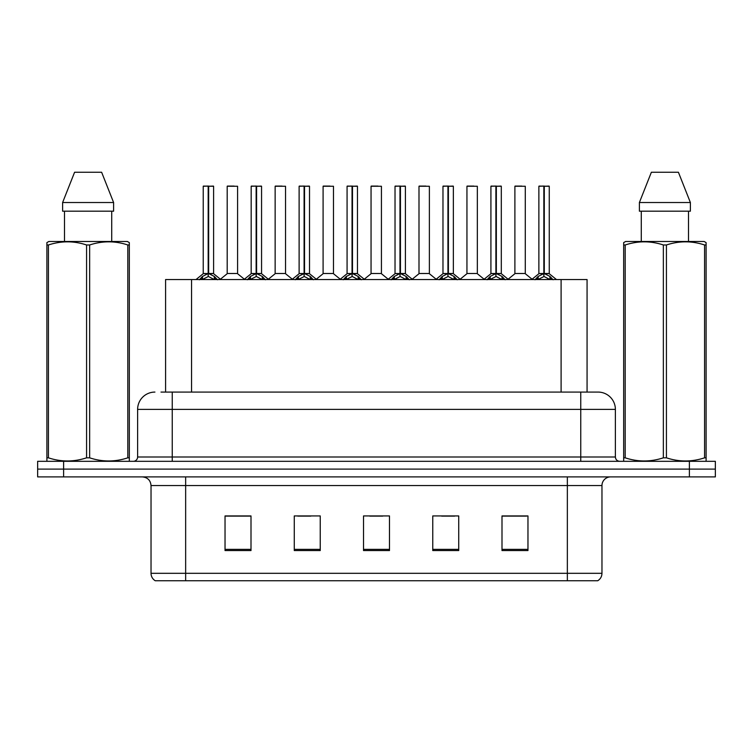 <?xml version="1.0" encoding="UTF-8"?>
<svg xmlns="http://www.w3.org/2000/svg" width="753" height="753" viewBox="0 0 753 753"><rect width="100%" height="100%" fill="white"/><g stroke="black" fill="none" stroke-linecap="round" stroke-linejoin="round"><path stroke-width="1.13" d="M165.585 392.078L165.585 279.561L587.067 279.561L587.067 392.078M601.967 573.315C601.863 576.544 600.452 579.029 597.731 580.761L567.348 580.761L567.348 573.315L601.967 573.315L601.967 485.553A8.659 8.659 0 0 1 610.627 476.903M567.348 580.761L155.269 580.761A8.659 8.659 0 0 1 151.033 573.315L151.033 485.553C150.525 480.301 147.635 477.411 142.373 476.903M63.619 461.316L715.35 461.316L715.35 469.11L37.65 469.11L37.65 476.903L63.619 476.903L63.619 469.11L37.65 469.11L37.65 461.316L63.619 461.316L63.619 469.11L715.35 469.11L715.35 476.903L63.619 476.903M527.966 550.556L527.966 515.937L501.997 515.937L501.997 550.556L527.966 550.556M458.728 550.556L458.728 515.937L432.759 515.937L432.759 550.556L458.728 550.556M251.003 550.556L251.003 515.937L225.034 515.937L225.034 550.556L251.003 550.556M320.241 550.556L320.241 515.937L294.272 515.937L294.272 550.556L320.241 550.556M389.48 550.556L389.48 515.937L363.52 515.937L363.52 550.556L389.48 550.556M551.601 580.761L201.399 580.761M501.997 516.106L526.582 516.106M513.602 516.106L502.609 516.106M297.821 516.106L310.81 516.106M249.874 516.106L238.88 516.106M225.9 516.106L251.003 516.106M441.672 516.106L454.652 516.106M369.751 516.106L382.731 516.106M161.387 392.078L592.009 392.078M160.991 392.078L172.239 392.078L172.239 409.387L137.62 409.387L137.62 456.996A4.33 4.33 0 0 1 133.29 461.316M154.93 392.078A17.31 17.31 0 0 0 137.62 409.387M598.07 392.078A17.31 17.31 0 0 1 615.38 409.387L580.761 409.387L580.761 392.078L597.807 392.078M615.38 409.387L615.38 456.996C615.643 459.622 617.084 461.062 619.71 461.316M199.366 279.768L202.519 276.436L208.186 273.574L208.186 276.596L208.346 272.642L208.647 273.574L214.313 276.436L217.466 279.768M203.225 186.264L208.195 186.085L203.225 186.264L203.225 273.499L208.186 273.574M213.607 186.264L208.647 186.264L208.647 273.499L213.607 273.499L213.607 186.264L203.395 186.085M208.647 186.264L213.438 186.085M208.186 186.264L208.186 273.499L208.346 186.085L206.689 186.085M208.637 186.085L208.647 273.574M208.186 273.508L203.225 273.499M208.647 273.508L213.607 273.499M214.313 279.579L208.647 276.596M208.186 276.596L203.357 278.986M237.581 186.264L227.199 186.264L227.199 273.499L237.581 273.499L237.581 186.264L227.199 186.264M234.127 186.085L227.368 186.085M233.703 273.508L232.621 273.499M232.169 273.499L227.199 273.499M247.323 279.768L250.467 276.436L256.142 273.574L256.142 276.596L256.293 272.642L256.594 273.574L262.26 276.436L265.414 279.768M251.173 186.264L256.152 186.085L251.173 186.264L251.173 273.499L256.142 273.574M261.564 186.264L256.594 186.264L256.594 273.499L261.564 273.499L261.564 186.264L251.342 186.085M256.594 186.264L261.385 186.085M256.142 186.264L256.142 273.499L256.293 186.085L254.636 186.085M256.585 186.085L256.594 273.574M256.142 273.508L251.173 273.499M256.594 273.508L261.555 273.499M262.26 279.579L256.594 276.596M256.142 276.596L251.304 278.986M295.27 279.768L298.414 276.436L304.09 273.574L304.09 276.596L304.24 272.642L304.541 273.574L310.217 276.436L313.361 279.768M299.12 186.264L304.099 186.085L299.12 186.264L299.12 273.499L304.09 273.574M309.511 186.264L304.541 186.264L304.541 273.499L309.511 273.499L309.511 186.264L299.299 186.085M304.541 186.264L309.332 186.085M304.09 186.264L304.09 273.499L304.24 186.085L302.584 186.085M304.532 186.085L304.541 273.574M304.09 273.508L299.129 273.499M304.541 273.508L309.502 273.499M310.217 279.579L304.541 276.596M304.09 276.596L299.252 278.986M343.217 279.768L346.371 276.436L352.037 273.574L352.037 276.596L352.188 272.642L352.489 273.574L358.164 276.436L361.308 279.768M347.077 186.264L352.046 186.085L347.077 186.264L347.077 273.499L352.037 273.574M357.459 186.264L352.489 186.264L352.489 273.499L357.459 273.499L357.459 186.264L347.246 186.085M352.489 186.264L357.289 186.085M352.037 186.264L352.037 273.499L352.188 186.085L350.531 186.085M352.489 186.085L352.489 273.574M352.037 273.508L347.077 273.499M352.489 273.508L357.459 273.499M358.164 279.579L352.489 276.596M352.037 276.596L347.199 278.986M391.165 279.768L394.318 276.436L399.984 273.574L399.984 276.596L400.144 272.642L400.445 273.574L406.112 276.436L409.265 279.768M395.024 186.264L399.994 186.085L395.024 186.264L395.024 273.499L399.984 273.574M405.406 186.264L400.445 186.264L400.445 273.499L405.406 273.499L405.406 186.264L395.193 186.085M400.445 186.264L405.236 186.085M399.984 186.264L399.984 273.499L400.144 186.085L398.488 186.085M400.436 186.085L400.445 273.574M399.984 273.508L395.024 273.499M400.445 273.508L405.406 273.499M406.112 279.579L400.445 276.596M399.984 276.596L395.156 278.986M285.538 186.264L275.146 186.264L275.146 273.499L285.538 273.499L285.538 186.264L275.146 186.264M282.074 186.085L275.325 186.085M281.65 273.508L280.568 273.499M280.116 273.499L275.156 273.508M333.485 186.264L323.093 186.264L323.093 273.499L333.485 273.499L333.485 186.264L323.093 186.264M330.021 186.085L323.272 186.085M329.598 273.508L328.515 273.499M328.063 273.499L323.103 273.499M381.432 186.264L371.05 186.264L371.05 273.499L381.432 273.499L381.432 186.264L371.05 186.264M377.968 186.085L371.22 186.085M377.554 273.508L376.462 273.499M376.011 273.499L371.05 273.499M128.791 461.316L129.328 461.005L129.328 457.824L127.803 457.824L127.803 244.979C115.134 240.791 102.417 240.791 89.645 244.979L86.576 244.979C73.916 240.791 61.191 240.791 48.418 244.979L46.893 244.979L46.893 242.598L48.898 241.478L46.893 242.598L46.893 458.906M89.645 244.979L89.645 457.824C102.304 462.013 115.03 462.013 127.803 457.824M89.645 457.824L86.576 457.824L86.576 244.979M48.418 244.979L48.418 457.824C61.087 462.013 73.803 462.013 86.576 457.824M48.418 457.824L46.893 457.824L46.893 461.005L47.43 461.316M129.328 458.906L129.328 242.598L127.323 241.478L129.328 242.598L129.328 244.979L127.803 244.979M127.323 241.478L48.898 241.478M64.504 211.188L64.504 241.478M111.717 241.478L111.717 211.188L111.717 241.478M101.627 172.239L113.609 202.529L113.609 211.188L62.612 211.188L62.612 202.529L74.594 172.239L62.612 202.529L113.609 202.529L101.627 172.239L74.594 172.239M705.57 461.316L706.107 461.005L706.107 457.824L704.582 457.824L704.582 244.979C691.913 240.791 679.197 240.791 666.424 244.979L663.355 244.979C650.696 240.791 637.97 240.791 625.197 244.979L623.672 244.979L623.672 242.598L625.677 241.478L623.672 242.598L623.672 458.906M666.424 244.979L666.424 457.824C679.084 462.013 691.809 462.013 704.582 457.824M666.424 457.824L663.355 457.824L663.355 244.979M625.197 244.979L625.197 457.824C637.866 462.013 650.583 462.013 663.355 457.824M625.197 457.824L623.672 457.824L623.672 461.005L624.209 461.316M706.107 254.458L706.107 242.598L704.102 241.478L706.107 242.598L706.107 244.979L704.582 244.979M704.102 241.478L625.677 241.478M641.283 211.188L641.283 241.478M688.496 241.478L688.496 211.188M690.388 211.188L690.388 202.529L690.388 211.188L639.391 211.188L639.391 202.529L651.373 172.239L639.391 202.529L690.388 202.529L678.406 172.239L651.373 172.239M706.107 458.906L706.107 244.979M678.406 172.239L690.388 202.529M439.121 279.768L442.265 276.436L447.941 273.574L447.941 276.596L448.091 272.642L448.393 273.574L454.059 276.436L457.212 279.768M442.971 186.264L447.95 186.085L442.971 186.264L442.971 273.499L447.941 273.574M453.362 186.264L448.393 186.264L448.393 273.499L453.362 273.499L453.362 186.264L443.141 186.085M448.393 186.264L453.184 186.085M447.941 186.264L447.941 273.499L448.091 186.085L446.435 186.085M448.383 186.085L448.393 273.574M447.941 273.508L442.971 273.499M448.393 273.508L453.353 273.499M454.059 279.579L448.393 276.596M447.941 276.596L443.103 278.986M487.069 279.768L490.212 276.436L495.888 273.574L495.888 276.596L496.039 272.642L496.34 273.574L502.016 276.436L505.159 279.768M490.918 186.264L495.898 186.085L490.918 186.264L490.918 273.499L495.888 273.574M501.31 186.264L496.34 186.264L496.34 273.499L501.31 273.499L501.31 186.264L491.097 186.085M496.34 186.264L501.131 186.085M495.888 186.264L495.888 273.499L496.039 186.085L494.382 186.085M496.331 186.085L496.34 273.574M495.888 273.508L490.928 273.499M496.34 273.508L501.31 273.499M502.016 279.579L496.34 276.596M495.888 276.596L491.05 278.986M535.016 279.768L538.169 276.436L543.835 273.574L543.835 276.596L543.986 272.642L544.287 273.574L549.963 276.436L553.107 279.768M538.875 186.264L543.845 186.085L538.875 186.264L538.875 273.499L543.835 273.574M549.257 186.264L544.287 186.264L544.287 273.499L549.257 273.499L549.257 186.264L539.044 186.085M544.287 186.264L549.088 186.085M543.835 186.264L543.835 273.499L543.986 186.085L542.329 186.085M544.287 186.085L544.287 273.574M543.835 273.508L538.875 273.499M544.287 273.508L549.257 273.499M549.963 279.579L544.287 276.596M543.835 276.596L539.007 278.986M429.379 186.264L418.997 186.264L418.997 273.499L429.379 273.499L429.379 186.264L418.997 186.264M425.925 186.085L419.167 186.085M425.501 273.508L424.419 273.499M423.967 273.499L418.997 273.499M477.336 186.264L466.945 186.264L466.945 273.499L477.336 273.499L477.336 186.264L466.945 186.264M473.872 186.085L467.124 186.085M473.449 273.508L472.366 273.499M471.915 273.499L466.945 273.499M525.283 186.264L514.892 186.264L514.892 273.499L525.283 273.499L525.283 186.264L514.892 186.264M521.82 186.085L515.071 186.085M521.396 273.508L520.314 273.499M519.862 273.499L514.901 273.499M191.554 392.078L191.554 279.561M561.098 392.078L561.098 279.561M567.348 476.903L567.348 485.553L151.033 485.553M601.967 485.553L567.348 485.553L567.348 573.315L185.652 573.315L185.652 580.761M151.033 573.315L185.652 573.315L185.652 476.903M689.381 476.903L689.381 461.316M389.48 549.351L363.52 549.351M320.241 549.351L294.272 549.351M251.003 549.351L225.034 549.351M458.728 549.351L432.759 549.351M527.966 549.351L501.997 549.351M172.239 461.316L172.239 456.996L615.38 456.996M137.62 456.996L172.239 456.996L172.239 409.387L580.761 409.387L580.761 461.316M207.621 273.847L203.225 273.508M213.607 273.508L209.212 273.847M214.313 276.436L214.313 279.561M215.226 277.226L215.226 279.561M201.606 277.226L201.606 279.561M202.519 276.436L202.519 279.561M232.395 273.499L227.199 273.508M255.568 273.847L251.173 273.508M261.555 273.508L257.159 273.847M262.26 276.436L262.26 279.561M263.174 277.226L263.174 279.561M249.554 277.226L249.554 279.561M250.467 276.436L250.467 279.561M303.515 273.847L299.129 273.508M309.502 273.508L305.116 273.847M310.217 276.436L310.217 279.561M311.121 277.226L311.121 279.561M297.51 277.226L297.51 279.561M298.414 276.436L298.414 279.561M351.472 273.847L347.077 273.508M357.459 273.508L353.063 273.847M358.164 276.436L358.164 279.561M359.077 277.226L359.077 279.561M345.458 277.226L345.458 279.561M346.371 276.436L346.371 279.561M399.419 273.847L395.024 273.508M405.406 273.508L401.01 273.847M406.112 276.436L406.112 279.561M407.025 277.226L407.025 279.561M393.405 277.226L393.405 279.561M394.318 276.436L394.318 279.561M280.342 273.499L275.146 273.499M328.289 273.499L323.103 273.508M376.236 273.499L371.05 273.508M447.367 273.847L442.971 273.508M453.353 273.508L448.957 273.847M454.059 276.436L454.059 279.561M454.972 277.226L454.972 279.561M441.352 277.226L441.352 279.561M442.265 276.436L442.265 279.561M495.314 273.847L490.928 273.508M501.31 273.508L496.914 273.847M502.016 276.436L502.016 279.561M502.919 277.226L502.919 279.561M489.309 277.226L489.309 279.561M490.212 276.436L490.212 279.561M543.271 273.847L538.875 273.508M549.257 273.508L544.861 273.847M549.963 276.436L549.963 279.561M550.876 277.226L550.876 279.561M537.256 277.226L537.256 279.561M538.169 276.436L538.169 279.561M424.193 273.499L418.997 273.508M472.14 273.499L466.945 273.508M520.088 273.499L514.901 273.508M203.065 273.847L196.006 279.561M213.767 273.847L220.827 279.561M227.039 273.847L220.403 279.222M237.741 273.847L244.377 279.222M251.013 273.847L243.953 279.561M261.715 273.847L268.774 279.561M298.969 273.847L291.91 279.561M309.671 273.847L316.721 279.561M346.917 273.847L339.857 279.561M357.619 273.847L364.678 279.561M394.864 273.847L387.804 279.561M405.566 273.847L412.625 279.561M274.986 273.847L268.35 279.222M285.688 273.847L292.324 279.222M322.943 273.847L316.307 279.222M333.645 273.847L340.281 279.222M370.89 273.847L364.254 279.222M381.592 273.847L388.228 279.222M442.811 273.847L435.752 279.561M453.513 273.847L460.572 279.561M490.768 273.847L483.708 279.561M501.47 273.847L508.52 279.561M538.715 273.847L531.656 279.561M549.417 273.847L556.476 279.561M418.837 273.847L412.202 279.222M429.539 273.847L436.175 279.222M466.785 273.847L460.149 279.222M477.487 273.847L484.123 279.222M514.741 273.847L508.106 279.222M525.443 273.847L532.079 279.222"/></g></svg>
